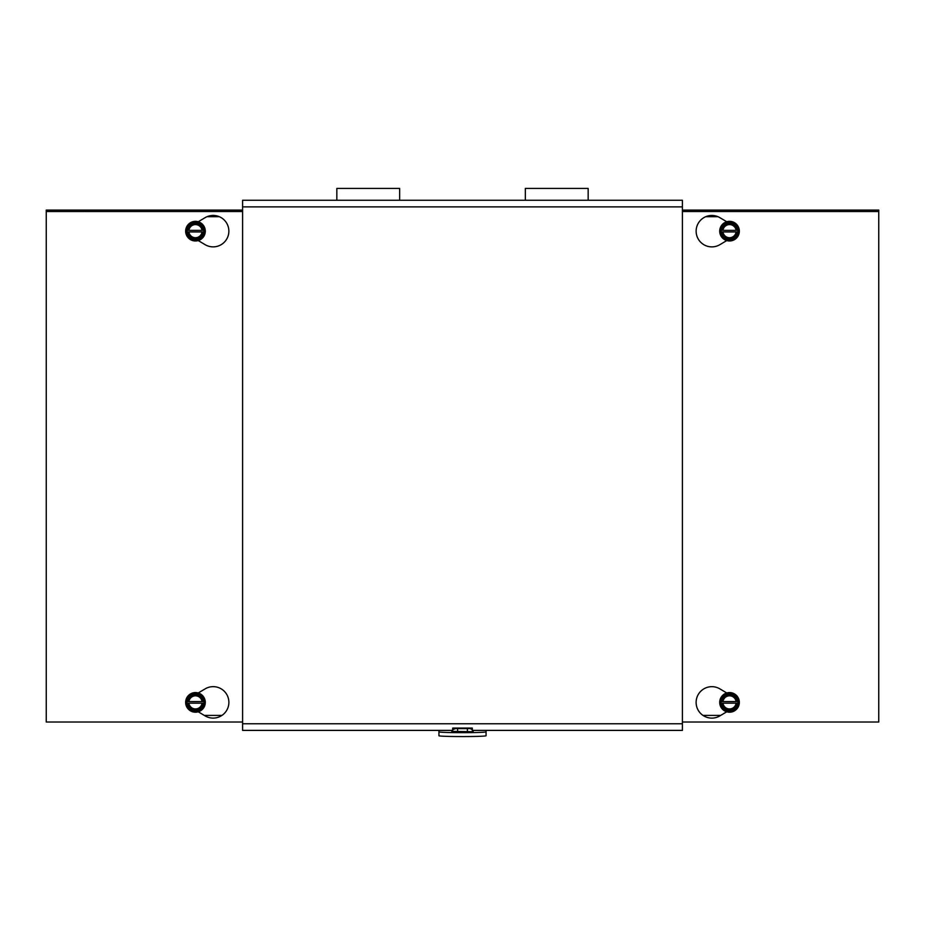<?xml version="1.0" encoding="UTF-8"?>
<svg xmlns="http://www.w3.org/2000/svg" width="925" height="925" viewBox="0 0 925 925"><rect width="100%" height="100%" fill="white"/><g stroke="black" fill="none" stroke-linecap="round" stroke-linejoin="round"><path stroke-width="1.39" d="M472.317 729.582A3.931 3.92 180 0 0 469.345 728.229L467.414 728.16L470.571 728.414L472.317 729.582L472.317 728.067L472.317 730.392L682.407 730.392L682.407 206.876L242.593 206.876L242.593 200.262L682.407 200.262L682.407 206.876M242.593 206.876L242.593 730.392L452.683 730.392L452.683 728.067L472.317 728.067M452.683 729.929A3.931 3.92 -0 0 1 455.655 728.576L452.683 729.582L452.683 728.067M242.593 722.02L46.25 722.02L46.25 210.079L85.516 210.079L85.505 211.524L85.516 210.079L242.593 210.079M682.407 211.524L878.75 211.524L878.75 210.079L839.495 210.079L839.484 211.524L839.495 210.079L682.407 210.079M198.251 692.964L205.119 688.882A15.702 15.702 0 0 1 225.133 712.539A15.702 15.702 0 0 1 205.119 715.892L198.251 711.799M198.251 221.746L205.119 217.664A15.702 15.702 0 0 1 225.133 241.309A15.702 15.702 0 0 1 205.119 244.662L198.251 240.581M46.25 211.524L242.593 211.524M726.749 240.581L719.881 244.662A15.702 15.702 0 0 1 699.867 221.017A15.702 15.702 0 0 1 719.881 217.664L726.749 221.746M726.749 711.799L719.881 715.892A15.702 15.702 0 0 1 699.867 692.235A15.702 15.702 0 0 1 719.881 688.882L726.749 692.964M878.75 211.524L878.75 722.02L682.407 722.02M399.669 200.262L399.669 188.434L336.839 188.434L336.839 200.262M588.161 200.262L588.161 188.434L525.331 188.434L525.331 200.262M473.195 731.363A3.931 3.92 180 0 0 472.86 730.392L473.195 731.71L451.805 731.363A3.931 3.92 -0 0 1 452.14 730.392L451.805 731.363M438.936 735.745A23.564 0.821 0 0 0 462.5 736.566A23.564 0.821 0 0 0 486.064 735.745L486.064 731.848A23.564 0.821 180 0 1 462.5 732.669A23.564 0.821 180 0 1 438.936 731.848L438.936 735.745M438.936 731.848L438.936 730.392M486.064 730.392L486.064 731.848M202.968 703.173L186.862 703.173L186.862 701.601L187.972 701.601A7.539 7.539 0 0 1 202.968 701.601L204.09 701.601L204.09 703.173L202.02 703.173A6.602 6.602 0 0 1 188.92 703.173L187.972 703.173A7.539 7.539 0 0 0 202.968 703.173M188.92 701.601L202.02 701.601A6.602 6.602 0 0 0 188.92 701.601M204.09 703.173L200.008 710.238L190.932 710.238L186.862 703.173M186.862 701.601L190.943 694.536L200.008 694.536L204.09 701.601M190.562 710.886A9.817 9.817 0 0 1 186.966 697.473A9.817 9.817 0 0 1 200.378 693.889A9.817 9.817 0 0 1 203.974 707.301A9.817 9.817 0 0 1 190.562 710.886M186.399 702.387A9.065 9.065 0 0 0 200.008 710.238A9.065 9.065 0 0 0 200.008 694.536A9.065 9.065 0 0 0 186.399 702.387M202.968 231.944L186.862 231.944L186.862 230.371L187.972 230.371A7.539 7.539 0 0 1 202.968 230.371L204.09 230.371L204.09 231.944L202.02 231.944A6.602 6.602 0 0 1 188.92 231.944L187.972 231.944A7.539 7.539 0 0 0 202.968 231.944M188.92 230.371L202.02 230.371A6.602 6.602 0 0 0 188.92 230.371M204.09 231.944L200.008 239.008L190.932 239.008L186.862 231.944M186.862 230.371L190.943 223.307L200.008 223.307L204.09 230.371M190.562 239.656A9.817 9.817 0 0 1 186.966 226.255A9.817 9.817 0 0 1 200.378 222.659A9.817 9.817 0 0 1 203.974 236.072A9.817 9.817 0 0 1 190.562 239.656M186.399 231.157A9.065 9.065 0 0 0 200.008 239.008A9.065 9.065 0 0 0 200.008 223.307A9.065 9.065 0 0 0 186.399 231.157M737.028 703.173L720.91 703.173L720.91 701.601L722.032 701.601A7.539 7.539 0 0 1 737.028 701.601L738.138 701.601L738.138 703.173L736.08 703.173A6.602 6.602 0 0 1 722.98 703.173L722.032 703.173A7.539 7.539 0 0 0 737.028 703.173M722.98 701.601L736.08 701.601A6.602 6.602 0 0 0 722.98 701.601M738.138 703.173L734.068 710.238L724.992 710.238L720.91 703.173M720.91 701.601L724.992 694.536L734.068 694.536L738.138 701.601M724.622 710.886A9.817 9.817 0 0 1 721.026 697.473A9.817 9.817 0 0 1 734.438 693.889A9.817 9.817 0 0 1 738.034 707.29A9.817 9.817 0 0 1 724.622 710.886M720.459 702.387A9.065 9.065 0 0 0 734.068 710.238A9.065 9.065 0 0 0 734.068 694.536A9.065 9.065 0 0 0 720.459 702.387M737.028 231.944L720.91 231.944L720.91 230.371L722.032 230.371A7.539 7.539 0 0 1 737.028 230.371L738.138 230.371L738.138 231.944L736.08 231.944A6.602 6.602 0 0 1 722.98 231.944L722.032 231.944A7.539 7.539 0 0 0 737.028 231.944M722.98 230.371L736.08 230.371A6.602 6.602 0 0 0 722.98 230.371M738.138 231.944L734.068 239.008L724.992 239.008L720.91 231.944M720.91 230.371L724.992 223.307L734.068 223.307L738.138 230.371M724.622 239.656A9.817 9.817 0 0 1 721.026 226.255A9.817 9.817 0 0 1 734.438 222.659A9.817 9.817 0 0 1 738.034 236.072A9.817 9.817 0 0 1 724.622 239.656M720.459 231.157A9.065 9.065 0 0 0 734.068 239.008A9.065 9.065 0 0 0 734.068 223.307A9.065 9.065 0 0 0 720.459 231.157M242.593 723.778L682.407 723.778M204.309 715.407L221.931 715.407M219.26 216.693L207.027 216.693M717.973 216.693L705.74 216.693M703.069 715.407L720.691 715.407M451.805 731.71A3.931 3.92 -0 0 1 452.337 730.392M452.683 729.582A3.931 3.92 -0 0 1 455.655 728.229M457.586 731.918L457.586 728.634L455.655 728.576M472.317 729.929A3.931 3.92 180 0 0 469.345 728.576L467.414 728.634L467.414 731.918M467.414 728.634L457.586 728.634M473.195 731.71A3.931 3.92 180 0 0 472.663 730.392"/></g></svg>
